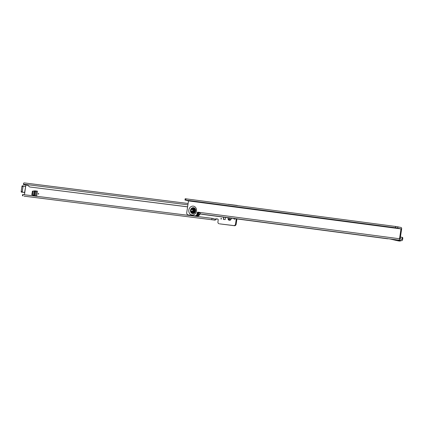 <?xml version="1.0" encoding="UTF-8"?>
<svg xmlns="http://www.w3.org/2000/svg" width="424" height="424" viewBox="0 0 424 424"><rect width="100%" height="100%" fill="white"/><g stroke="black" fill="none" stroke-linecap="round" stroke-linejoin="round"><path stroke-width="0.64" d="M228.213 217.777A1.807 1.569 -78.2 0 0 228.197 219.372L229.204 218.763A0.959 0.832 101.8 0 1 229.283 218.217L228.668 217.623M38.748 193.842A0.318 0.276 -78.2 0 0 38.197 193.768A0.318 0.276 -78.2 0 0 38.748 193.842M221.461 218.763A0.318 0.276 -78.2 0 0 220.909 218.694A0.318 0.276 -78.2 0 0 221.461 218.763M229.283 217.915L229.49 218.259A0.959 0.832 -78.2 0 0 229.411 218.805L229.204 218.763M230.624 219.955L230.137 219.526A0.959 0.832 101.8 0 1 229.665 219.468L228.51 219.849A1.807 1.569 -78.2 0 0 230.306 220.077A0.424 0.371 -78.2 0 0 230.746 219.69A1.807 1.569 -78.2 0 0 231.186 218.169M228.197 219.372A0.424 0.371 -78.2 0 0 228.51 219.849M229.411 218.805L228.955 219.24A0.424 0.371 -78.2 0 0 228.865 219.802M37.45 191.15L36.724 196.116L34.159 195.793L31.816 194.643L32.468 191.171L34.853 190.827L37.45 191.15L36.485 191.065L35.77 195.994L36.485 191.065M33.088 191.298L32.298 191.357M31.816 194.643L32.436 194.77L32.918 191.484M32.436 194.77L31.927 194.865M34.593 195.846L32.547 194.992M34.895 190.827L36.485 191.081M237.382 205.518A1.701 1.479 101.8 0 1 237.848 205.672M236.147 224.217L235.527 224.089A1.701 1.479 101.8 0 1 233.942 225.595L219.701 223.867L234.562 225.727A1.701 1.479 101.8 0 0 236.147 224.217L236.921 218.922M217.841 219.091L216.749 218.954A0.853 0.737 -78.2 0 0 216.521 218.964L215.122 220.146L24.062 196.148A1.405 0.694 97.2 0 0 24.094 196.153A1.405 0.694 97.2 0 0 24.12 196.153M229.665 219.468L229.872 219.51A0.959 0.832 -78.2 0 0 229.941 219.542M234.308 218.577A1.171 1.018 -78.2 0 0 234.726 219.129M32.468 191.171L34.853 190.827M223.655 217.173L223.331 219.367L225.165 219.6L225.483 217.417M233.709 218.498A1.171 1.018 -78.2 0 0 235.394 218.72M23.426 185.956L22.329 185.818A0.636 0.318 -82.8 0 0 21.937 186.385L23.039 186.523A0.636 0.318 -82.8 0 1 23.426 185.956A0.636 0.318 -82.8 0 1 23.622 186.157L25.456 186.597L25.7 186.147A0.853 0.737 -78.2 0 0 25.795 185.373A0.853 0.737 101.8 0 1 25.753 185.023M24.332 194.738L24.417 194.155A0.853 0.737 101.8 0 1 24.571 193.763A0.853 0.737 -78.2 0 0 24.703 192.989L24.603 192.491L22.748 192.157A0.636 0.318 -82.8 0 1 22.53 192.273A0.636 0.318 -82.8 0 1 22.302 191.574L23.039 186.523M219.081 223.734L219.017 223.718A1.701 1.479 101.8 0 1 217.925 221.874L218.206 219.945A0.853 0.737 -78.2 0 0 217.597 219.007L216.129 218.826A0.853 0.737 -78.2 0 0 215.901 218.837L216.521 218.964M235.527 224.089L236.295 218.842M227.995 204.373A0.853 0.737 101.8 0 1 228.329 204.326L236.762 205.386A1.701 1.479 101.8 0 1 237.329 205.603M21.937 186.385L21.2 191.436L22.302 191.574M22.53 192.273L21.433 192.136A0.636 0.318 -82.8 0 1 21.2 191.436M24.597 192.485L25.7 186.147L24.703 192.989L24.597 192.485L22.721 192.189M24.179 182.903L188.113 203.494L24.205 182.908A1.405 0.694 97.2 0 0 24.179 182.903A1.405 0.694 97.2 0 0 23.59 183.327L23.378 184.159A0.853 0.737 -78.2 0 0 23.977 184.753L27.279 185.166A1.701 1.479 101.8 0 1 27.979 185.484L29.68 186.968L187.615 206.806M187.604 206.859L29.68 186.968M24.497 184.859A0.853 0.737 -78.2 0 0 24.597 184.88L27.629 185.262M22.859 195.835L23.013 194.568L22.647 194.542L22.461 195.803M23.044 194.574L212 218.312L211.82 219.574M213.638 218.551L212 218.312M215.307 218.885L215.127 220.146L215.307 218.885M234.499 225.722L233.878 225.595M231.027 217.92L230.863 218.418A0.959 0.832 101.8 0 1 230.783 218.959L230.746 219.69M230.534 220.03L230.137 219.526M24.094 196.153L215.127 220.146L24.062 196.148M25.111 186.523L25.588 186.459M24.693 192.719L23.559 192.364M223.687 217.178L223.596 219.404M36.48 191.113L33.978 191.669L33.496 194.95L35.367 195.941M190.35 200.817L188.341 200.531L190.35 200.817M200.61 202.168L198.602 201.882L200.61 202.168M196.01 201.564L192.862 201.114L196.01 201.564M374.26 225.065L378.139 225.605L374.26 225.065M387.695 238.802L202.449 214.38A1.405 0.694 -82.5 0 1 202.449 214.38A1.405 0.694 -82.5 0 1 202.423 214.374L200.684 214.009L199.693 212.413L198.639 212.281A0.853 0.737 -78.2 0 0 197.78 213.028L197.621 214.078A2.125 1.844 101.8 0 1 195.469 215.938L188.876 215.069A2.125 1.844 101.8 0 1 188.76 215.048A2.125 1.844 101.8 0 1 188.643 215.021M402.18 238.14L402.8 238.272A0.853 0.737 -78.2 0 0 402.259 237.345L401.634 237.212A0.853 0.737 -78.2 0 1 402.18 238.14L401.931 239.39L400.145 238.887L401.629 229.045A1.405 0.694 97.5 0 0 401.157 227.518L397.887 226.835L397.701 228.096L395.47 227.736L395.661 226.474L185.956 198.829L185.765 200.091L395.47 227.736M402.8 238.272L402.63 239.406A1.405 0.694 -82.5 0 1 401.761 240.657A1.405 0.694 -82.5 0 1 401.735 240.652L400.002 240.286A1.405 0.694 -82.5 0 1 399.525 238.76L401.009 228.918L397.701 228.096M185.956 198.829L185.166 198.755L184.975 200.022L188.5 200.902L186.74 212.594A2.125 1.844 101.8 0 0 188.139 214.92A2.125 1.844 101.8 0 0 188.256 214.942L194.849 215.811A2.125 1.844 101.8 0 0 197.001 213.95L197.16 212.896A0.853 0.737 -78.2 0 1 198.019 212.154L199.481 212.345A0.853 0.737 -78.2 0 1 199.693 212.413L399.525 238.76M202.423 214.374L219.77 216.526A6.381 5.538 101.8 0 1 219.77 216.526L227.768 217.581A6.381 5.538 101.8 0 1 227.757 217.581L221.508 216.892A6.381 5.538 -78.2 0 0 222.642 216.908M227.587 217.56L229.151 217.883A6.381 5.538 -78.2 0 0 229.501 217.941L389.985 238.966M389.932 238.951L399.323 240.185L398.412 240.604A1.489 1.293 -78.2 0 1 397.744 240.715L397.007 240.62A1.489 1.293 -78.2 0 1 396.896 240.599L389.963 238.961M387.817 238.813L386.079 238.452M399.223 240.212L401.12 240.567L399.323 240.185A1.405 0.694 97.5 0 0 399.382 240.207L400.002 240.286M395.661 226.474L397.887 226.835M184.975 200.022L185.765 200.091M400.378 237.361A3.615 3.138 101.8 0 1 401.613 237.207M198.437 212.286A4.044 3.509 101.8 0 1 197.679 213.68M197.69 213.606A3.959 3.434 -78.2 0 0 198.4 212.297M192.809 210.505A1.023 0.885 -78.2 0 0 191.054 210.272A1.023 0.885 -78.2 0 0 192.809 210.505M190.954 210.272A1.277 1.108 101.8 0 1 193.153 210.558A1.277 1.108 101.8 0 1 190.954 210.272M192.104 208.592A2.056 1.786 101.8 0 1 192.899 208.497A2.056 1.786 101.8 0 1 194.367 210.76A2.056 1.786 101.8 0 1 192.289 212.562A2.056 1.786 101.8 0 1 191.372 212.106M190.959 209.44L190.991 209.313A2.353 2.041 101.8 0 1 191.213 209L192.856 208.205A2.353 2.041 101.8 0 1 193.026 208.221A2.353 2.041 101.8 0 1 193.159 208.242A2.353 2.041 101.8 0 1 193.196 208.253L194.537 209.44A2.353 2.041 101.8 0 1 194.658 209.801L194.362 211.777A2.353 2.041 101.8 0 1 194.139 212.09L192.496 212.885A2.353 2.041 101.8 0 1 192.326 212.869A2.353 2.041 101.8 0 1 192.194 212.848A2.353 2.041 101.8 0 1 192.157 212.837L190.816 211.65A2.353 2.041 101.8 0 1 190.694 211.29L190.705 211.088M193.779 208.375A2.353 2.041 101.8 0 1 193.821 208.38A2.353 2.041 101.8 0 1 193.858 208.391L193.196 208.253M194.537 209.44L195.199 209.578L193.858 208.391M195.199 209.578A2.353 2.041 101.8 0 1 195.321 209.938L194.658 209.801M194.362 211.777L195.019 211.915L195.321 209.938M195.019 211.915A2.353 2.041 101.8 0 1 194.802 212.228L194.139 212.09M192.496 212.885L193.159 213.023L194.802 212.228M193.159 213.023A2.353 2.041 101.8 0 1 192.989 213.007A2.353 2.041 101.8 0 1 192.856 212.986A2.353 2.041 101.8 0 1 192.819 212.975L192.236 212.853M187.912 204.829L23.378 184.159M23.977 184.753L24.597 184.88M211.883 219.584L212.069 218.318M214.046 219.924L214.231 218.662M22.832 195.835L23.013 194.568M216.749 218.954L216.129 218.826M234.562 225.727L233.942 225.595M228.955 219.24L228.451 219.134M34.217 195.464L34.826 191.319M34.699 195.671L35.346 191.235M35.674 195.983L36.385 191.107M191.494 212.297A2.613 2.268 -78.2 0 0 193.863 213.193A2.613 2.268 -78.2 0 0 195.623 210.988A2.613 2.268 -78.2 0 0 194.775 208.55A2.613 2.268 -78.2 0 0 192.443 208.375M192.417 212.89A2.433 2.109 -78.2 0 0 195.512 210.977A2.433 2.109 -78.2 0 0 193.376 208.29M195.628 210.967A2.968 2.576 -78.2 0 0 193.514 207.691A2.968 2.576 -78.2 0 0 190.514 210.288A2.968 2.576 -78.2 0 0 192.629 213.564A2.968 2.576 -78.2 0 0 195.628 210.967M196.482 211.046A4.447 3.858 101.8 0 1 191.993 214.936A4.447 3.858 101.8 0 1 188.828 210.034A4.447 3.858 101.8 0 1 193.318 206.149A4.447 3.858 101.8 0 1 196.482 211.046M401.009 228.918L188.5 200.902M200.684 214.009L385.93 238.431M401.735 240.652L401.12 240.567A1.405 0.694 97.5 0 0 401.146 240.572A1.405 0.694 97.5 0 0 401.173 240.578A1.405 0.578 64.2 0 1 401.024 240.583L400.214 240.975A1.405 0.578 64.2 0 0 400.399 240.959L401.189 240.578M401.364 239.274L402.01 239.274M395.725 226.485L395.539 227.746M185.898 198.824L185.707 200.086M400.966 228.78L188.457 200.764M401.634 237.212L402.259 237.345M401.024 239.2A1.617 1.405 101.8 0 1 401.39 239.194M197.621 214.078L197.001 213.95M197.78 213.028L197.16 212.896M195.469 215.938L194.849 215.811M188.876 215.069L188.256 214.942M198.639 212.281L198.019 212.154M398.412 240.604L400.214 240.975A1.489 1.293 -78.2 0 1 399.541 241.092A1.405 0.694 97.5 0 0 399.567 241.092A1.405 0.694 97.5 0 0 399.615 241.097M397.744 240.715L398.809 240.991A1.405 0.694 97.5 0 0 398.836 240.996A1.405 0.694 97.5 0 0 398.862 241.002M397.007 240.62L398.809 240.991A1.489 1.293 -78.2 0 1 398.698 240.975L396.954 240.609M200.345 213.765A5.104 4.431 101.8 0 1 196.794 216.399M199.63 212.413A5.104 4.431 101.8 0 1 195.125 216.192M198.93 212.318A4.595 3.991 101.8 0 1 197.473 214.624M191.563 212.228A2.014 1.749 -78.2 0 0 191.659 212.292A2.014 1.749 -78.2 0 0 194.314 210.755A2.014 1.749 -78.2 0 0 192.443 208.539A2.014 1.749 -78.2 0 0 192.332 208.56M190.683 210.256A1.935 1.68 101.8 0 1 194.017 210.696A1.935 1.68 101.8 0 1 190.683 210.256M193.482 210.611A1.516 1.314 -78.2 0 0 190.874 210.272A1.516 1.314 -78.2 0 0 193.482 210.611M23.93 184.742L24.55 184.869M237.482 205.534L236.862 205.407M401.761 240.657L401.146 240.572M188.76 215.048L188.139 214.92M396.928 240.604L400.399 240.959M200.388 213.818L196.821 216.404M193.111 215.625L194.181 216.07M192.443 208.539L190.662 210.251L191.659 212.292M193.159 208.242L193.821 208.38M192.194 212.848L192.856 212.986"/></g></svg>
